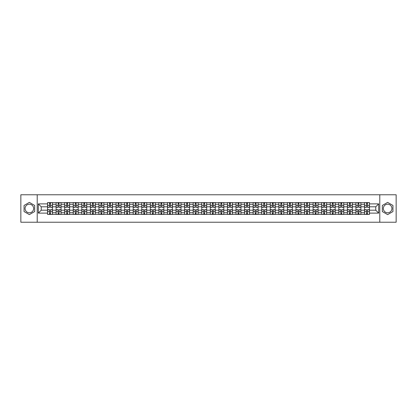 <?xml version="1.0" encoding="UTF-8"?>
<svg xmlns="http://www.w3.org/2000/svg" width="417" height="417" viewBox="0 0 417 417"><rect width="100%" height="100%" fill="white"/><g stroke="black" fill="none" stroke-linecap="round" stroke-linejoin="round"><path stroke-width="0.63" d="M29.362 212.785A4.285 4.285 0 0 1 25.077 208.5A4.285 4.285 0 0 1 29.362 204.215A4.285 4.285 0 0 1 33.647 208.5A4.285 4.285 0 0 1 29.362 212.785M387.638 212.785A4.285 4.285 0 0 1 383.353 208.5A4.285 4.285 0 0 1 387.638 204.215A4.285 4.285 0 0 1 391.923 208.5A4.285 4.285 0 0 1 387.638 212.785M379.783 222.23L396.15 222.23L396.15 194.77L20.85 194.77L20.85 222.23L379.783 222.23L379.783 194.77M56.107 214.406L56.107 204.273L52.479 204.273L52.479 214.406M52.479 204.273L52.479 202.594M56.107 204.273L56.107 202.594M61.049 202.594L61.049 214.406M64.671 214.406L64.671 202.594M69.618 202.594L69.618 214.406M73.241 214.406L73.241 202.594M78.182 202.594L78.182 214.406M81.805 214.406L81.805 202.594M86.752 202.594L86.752 214.406M90.374 214.406L90.374 202.594M95.316 202.594L95.316 214.406M98.944 214.406L98.944 202.594M103.885 202.594L103.885 214.406M107.508 214.406L107.508 202.594M112.449 202.594L112.449 214.406M116.077 214.406L116.077 202.594M121.019 202.594L121.019 214.406M124.641 214.406L124.641 202.594M129.583 202.594L129.583 214.406M133.211 214.406L133.211 202.594M138.152 202.594L138.152 214.406M141.775 214.406L141.775 202.594M146.716 202.594L146.716 214.406M150.344 214.406L150.344 202.594M155.286 202.594L155.286 214.406M158.908 214.406L158.908 202.594M163.855 202.594L163.855 214.406M167.478 214.406L167.478 202.594M172.419 202.594L172.419 214.406M176.042 214.406L176.042 202.594M180.988 202.594L180.988 214.406M184.611 214.406L184.611 202.594M189.553 202.594L189.553 214.406M193.18 214.406L193.18 202.594M198.122 202.594L198.122 214.406M201.745 214.406L201.745 202.594M206.686 202.594L206.686 214.406M210.314 214.406L210.314 202.594M215.255 202.594L215.255 214.406M218.878 214.406L218.878 202.594M223.82 202.594L223.82 214.406M227.447 214.406L227.447 202.594M232.389 202.594L232.389 214.406M236.012 214.406L236.012 202.594M240.958 202.594L240.958 214.406M244.581 214.406L244.581 202.594M249.522 202.594L249.522 214.406M253.145 214.406L253.145 202.594M258.092 202.594L258.092 214.406M261.714 214.406L261.714 202.594M266.656 202.594L266.656 214.406M270.284 214.406L270.284 202.594M275.225 202.594L275.225 214.406M278.848 214.406L278.848 202.594M283.789 202.594L283.789 214.406M287.417 214.406L287.417 202.594M292.359 202.594L292.359 214.406M295.981 214.406L295.981 202.594M300.923 202.594L300.923 214.406M304.551 214.406L304.551 202.594M309.492 202.594L309.492 214.406M313.115 214.406L313.115 202.594M318.056 202.594L318.056 214.406M321.684 214.406L321.684 202.594M326.626 202.594L326.626 214.406M330.248 214.406L330.248 202.594M335.195 202.594L335.195 214.406M338.818 214.406L338.818 202.594M343.759 202.594L343.759 214.406M347.382 214.406L347.382 202.594M352.329 202.594L352.329 214.406M355.951 214.406L355.951 202.594M360.893 202.594L360.893 214.406M364.521 214.406L364.521 202.594M364.521 210.204L360.893 210.204M355.951 210.204L352.329 210.204M347.382 210.204L343.759 210.204M338.818 210.204L335.195 210.204M330.248 210.204L326.626 210.204M321.684 210.204L318.056 210.204M313.115 210.204L309.492 210.204M304.551 210.204L300.923 210.204M295.981 210.204L292.359 210.204M287.417 210.204L283.789 210.204M278.848 210.204L275.225 210.204M270.284 210.204L266.656 210.204M261.714 210.204L258.092 210.204M253.145 210.204L249.522 210.204M244.581 210.204L240.958 210.204M236.012 210.204L232.389 210.204M227.447 210.204L223.82 210.204M218.878 210.204L215.255 210.204M210.314 210.204L206.686 210.204M201.745 210.204L198.122 210.204M193.18 210.204L189.553 210.204M184.611 210.204L180.988 210.204M176.042 210.204L172.419 210.204M167.478 210.204L163.855 210.204M158.908 210.204L155.286 210.204M150.344 210.204L146.716 210.204M141.775 210.204L138.152 210.204M133.211 210.204L129.583 210.204M124.641 210.204L121.019 210.204M116.077 210.204L112.449 210.204M107.508 210.204L103.885 210.204M98.944 210.204L95.316 210.204M90.374 210.204L86.752 210.204M81.805 210.204L78.182 210.204M73.241 210.204L69.618 210.204M64.671 210.204L61.049 210.204M56.107 210.204L52.479 210.204M364.521 206.796L360.893 206.796M355.951 206.796L352.329 206.796M347.382 206.796L343.759 206.796M338.818 206.796L335.195 206.796M330.248 206.796L326.626 206.796M321.684 206.796L318.056 206.796M313.115 206.796L309.492 206.796M304.551 206.796L300.923 206.796M295.981 206.796L292.359 206.796M287.417 206.796L283.789 206.796M278.848 206.796L275.225 206.796M270.284 206.796L266.656 206.796M261.714 206.796L258.092 206.796M253.145 206.796L249.522 206.796M244.581 206.796L240.958 206.796M236.012 206.796L232.389 206.796M227.447 206.796L223.82 206.796M218.878 206.796L215.255 206.796M210.314 206.796L206.686 206.796M201.745 206.796L198.122 206.796M193.18 206.796L189.553 206.796M184.611 206.796L180.988 206.796M176.042 206.796L172.419 206.796M167.478 206.796L163.855 206.796M158.908 206.796L155.286 206.796M150.344 206.796L146.716 206.796M141.775 206.796L138.152 206.796M133.211 206.796L129.583 206.796M124.641 206.796L121.019 206.796M116.077 206.796L112.449 206.796M107.508 206.796L103.885 206.796M98.944 206.796L95.316 206.796M90.374 206.796L86.752 206.796M81.805 206.796L78.182 206.796M73.241 206.796L69.618 206.796M64.671 206.796L61.049 206.796M56.107 206.796L52.479 206.796M41.226 210.204L47.538 210.204L47.538 206.796L41.226 206.796L41.226 210.204L38.312 213.113L38.312 203.887L47.538 203.887L47.538 206.796M369.462 206.796L369.462 210.204L375.774 210.204L375.774 206.796L369.462 206.796L369.462 202.594L47.538 202.594L47.538 203.887M369.462 203.887L378.688 203.887L378.688 213.113L369.462 213.113L369.462 210.204M47.538 210.204L47.538 214.406L369.462 214.406L369.462 213.113M47.538 213.113L38.312 213.113M37.217 222.23L37.217 194.77M34.663 205.44L29.362 202.381L24.061 205.44L24.061 211.56L29.362 214.619L34.663 211.56L34.663 205.44M392.939 205.44L387.638 202.381L382.337 205.44L382.337 211.56L387.638 214.619L392.939 211.56L392.939 205.44M50.478 213.582L49.545 213.582M49.545 203.418L50.478 203.418M59.042 213.582L58.109 213.582M58.109 203.418L59.042 203.418M67.611 213.582L66.678 213.582M66.678 203.418L67.611 203.418M76.181 213.582L75.242 213.582M75.242 203.418L76.181 203.418M84.745 213.582L83.812 213.582M83.812 203.418L84.745 203.418M93.314 213.582L92.381 213.582M92.381 203.418L93.314 203.418M101.878 213.582L100.945 213.582M100.945 203.418L101.878 203.418M110.448 213.582L109.515 213.582M109.515 203.418L110.448 203.418M119.012 213.582L118.079 213.582M118.079 203.418L119.012 203.418M127.581 213.582L126.648 213.582M126.648 203.418L127.581 203.418M136.145 213.582L135.212 213.582M135.212 203.418L136.145 203.418M144.715 213.582L143.782 213.582M143.782 203.418L144.715 203.418M153.279 213.582L152.346 213.582M152.346 203.418L153.279 203.418M161.848 213.582L160.915 213.582M160.915 203.418L161.848 203.418M170.417 213.582L169.479 213.582M169.479 203.418L170.417 203.418M178.982 213.582L178.049 213.582M178.049 203.418L178.982 203.418M187.551 213.582L186.618 213.582M186.618 203.418L187.551 203.418M196.115 213.582L195.182 213.582M195.182 203.418L196.115 203.418M204.684 213.582L203.751 213.582M203.751 203.418L204.684 203.418M213.249 213.582L212.316 213.582M212.316 203.418L213.249 203.418M221.818 213.582L220.885 213.582M220.885 203.418L221.818 203.418M230.382 213.582L229.449 213.582M229.449 203.418L230.382 203.418M238.951 213.582L238.018 213.582M238.018 203.418L238.951 203.418M247.521 213.582L246.583 213.582M246.583 203.418L247.521 203.418M256.085 213.582L255.152 213.582M255.152 203.418L256.085 203.418M264.654 213.582L263.721 213.582M263.721 203.418L264.654 203.418M273.218 213.582L272.285 213.582M272.285 203.418L273.218 203.418M281.788 213.582L280.855 213.582M280.855 203.418L281.788 203.418M290.352 213.582L289.419 213.582M289.419 203.418L290.352 203.418M298.921 213.582L297.988 213.582M297.988 203.418L298.921 203.418M307.485 213.582L306.552 213.582M306.552 203.418L307.485 203.418M316.055 213.582L315.122 213.582M315.122 203.418L316.055 203.418M324.619 213.582L323.686 213.582M323.686 203.418L324.619 203.418M333.188 213.582L332.255 213.582M332.255 203.418L333.188 203.418M341.758 213.582L340.819 213.582M340.819 203.418L341.758 203.418M350.322 213.582L349.389 213.582M349.389 203.418L350.322 203.418M358.891 213.582L357.958 213.582M357.958 203.418L358.891 203.418M367.455 213.582L366.522 213.582M366.522 203.418L367.455 203.418M38.312 203.887L41.226 206.796M375.774 210.204L378.688 213.113M375.774 206.796L378.688 203.887M50.478 207.317L50.478 202.652L52.453 202.652L52.453 207.317L50.478 207.317M49.545 203.366L50.478 203.366M48.747 202.652L47.569 202.652L47.569 207.317L49.545 207.317L49.545 202.652L51.275 202.652M49.545 209.683L49.545 214.348L47.569 214.348L47.569 209.683L49.545 209.683M50.478 213.634L49.545 213.634M50.478 214.348L52.453 214.348L52.453 209.683L50.478 209.683L50.478 214.348L49.545 214.348M59.042 207.317L59.042 202.652L61.023 202.652L61.023 207.317L59.042 207.317M58.109 203.366L59.042 203.366M57.317 202.652L56.133 202.652L56.133 207.317L58.109 207.317L58.109 202.652L59.84 202.652M67.611 207.317L67.611 202.652L69.587 202.652L69.587 207.317L67.611 207.317M66.678 203.366L67.611 203.366M65.881 202.652L64.703 202.652L64.703 207.317L66.678 207.317L66.678 202.652L68.409 202.652M58.109 209.683L58.109 214.348L56.133 214.348L56.133 209.683L58.109 209.683M59.042 213.634L58.109 213.634M59.042 214.348L61.023 214.348L61.023 209.683L59.042 209.683L59.042 214.348L58.109 214.348M66.678 209.683L66.678 214.348L64.703 214.348L64.703 209.683L66.678 209.683M67.611 213.634L66.678 213.634M67.611 214.348L69.587 214.348L69.587 209.683L67.611 209.683L67.611 214.348L66.678 214.348M76.181 207.317L76.181 202.652L78.156 202.652L78.156 207.317L76.181 207.317M75.242 203.366L76.181 203.366M74.45 202.652L73.267 202.652L73.267 207.317L75.242 207.317L75.242 202.652L76.973 202.652M84.745 207.317L84.745 202.652L86.72 202.652L86.72 207.317L84.745 207.317M83.812 203.366L84.745 203.366M83.014 202.652L81.836 202.652L81.836 207.317L83.812 207.317L83.812 202.652L85.542 202.652M93.314 207.317L93.314 202.652L95.29 202.652L95.29 207.317L93.314 207.317M92.381 203.366L93.314 203.366M91.584 202.652L90.4 202.652L90.4 207.317L92.381 207.317L92.381 202.652L94.106 202.652M75.242 209.683L75.242 214.348L73.267 214.348L73.267 209.683L75.242 209.683M76.181 213.634L75.242 213.634M76.181 214.348L78.156 214.348L78.156 209.683L76.181 209.683L76.181 214.348L75.242 214.348M83.812 209.683L83.812 214.348L81.836 214.348L81.836 209.683L83.812 209.683M84.745 213.634L83.812 213.634M84.745 214.348L86.72 214.348L86.72 209.683L84.745 209.683L84.745 214.348L83.812 214.348M92.381 209.683L92.381 214.348L90.4 214.348L90.4 209.683L92.381 209.683M93.314 213.634L92.381 213.634M93.314 214.348L95.29 214.348L95.29 209.683L93.314 209.683L93.314 214.348L92.381 214.348M101.878 207.317L101.878 202.652L103.854 202.652L103.854 207.317L101.878 207.317M100.945 203.366L101.878 203.366M100.148 202.652L98.97 202.652L98.97 207.317L100.945 207.317L100.945 202.652L102.676 202.652M100.945 209.683L100.945 214.348L98.97 214.348L98.97 209.683L100.945 209.683M101.878 213.634L100.945 213.634M101.878 214.348L103.854 214.348L103.854 209.683L101.878 209.683L101.878 214.348L100.945 214.348M110.448 207.317L110.448 202.652L112.423 202.652L112.423 207.317L110.448 207.317M109.515 203.366L110.448 203.366M108.717 202.652L107.534 202.652L107.534 207.317L109.515 207.317L109.515 202.652L111.245 202.652M109.515 209.683L109.515 214.348L107.534 214.348L107.534 209.683L109.515 209.683M110.448 213.634L109.515 213.634M110.448 214.348L112.423 214.348L112.423 209.683L110.448 209.683L110.448 214.348L109.515 214.348M119.012 207.317L119.012 202.652L120.993 202.652L120.993 207.317L119.012 207.317M118.079 203.366L119.012 203.366M117.281 202.652L116.103 202.652L116.103 207.317L118.079 207.317L118.079 202.652L119.809 202.652M118.079 209.683L118.079 214.348L116.103 214.348L116.103 209.683L118.079 209.683M119.012 213.634L118.079 213.634M119.012 214.348L120.993 214.348L120.993 209.683L119.012 209.683L119.012 214.348L118.079 214.348M127.581 207.317L127.581 202.652L129.557 202.652L129.557 207.317L127.581 207.317M126.648 203.366L127.581 203.366M125.851 202.652L124.667 202.652L124.667 207.317L126.648 207.317L126.648 202.652L128.379 202.652M126.648 209.683L126.648 214.348L124.667 214.348L124.667 209.683L126.648 209.683M127.581 213.634L126.648 213.634M127.581 214.348L129.557 214.348L129.557 209.683L127.581 209.683L127.581 214.348L126.648 214.348M136.145 207.317L136.145 202.652L138.126 202.652L138.126 207.317L136.145 207.317M135.212 203.366L136.145 203.366M134.42 202.652L133.237 202.652L133.237 207.317L135.212 207.317L135.212 202.652L136.943 202.652M135.212 209.683L135.212 214.348L133.237 214.348L133.237 209.683L135.212 209.683M136.145 213.634L135.212 213.634M136.145 214.348L138.126 214.348L138.126 209.683L136.145 209.683L136.145 214.348L135.212 214.348M144.715 207.317L144.715 202.652L146.69 202.652L146.69 207.317L144.715 207.317M143.782 203.366L144.715 203.366M142.984 202.652L141.806 202.652L141.806 207.317L143.782 207.317L143.782 202.652L145.512 202.652M143.782 209.683L143.782 214.348L141.806 214.348L141.806 209.683L143.782 209.683M144.715 213.634L143.782 213.634M144.715 214.348L146.69 214.348L146.69 209.683L144.715 209.683L144.715 214.348L143.782 214.348M153.279 207.317L153.279 202.652L155.26 202.652L155.26 207.317L153.279 207.317M152.346 203.366L153.279 203.366M151.553 202.652L150.37 202.652L150.37 207.317L152.346 207.317L152.346 202.652L154.076 202.652M152.346 209.683L152.346 214.348L150.37 214.348L150.37 209.683L152.346 209.683M153.279 213.634L152.346 213.634M153.279 214.348L155.26 214.348L155.26 209.683L153.279 209.683L153.279 214.348L152.346 214.348M161.848 207.317L161.848 202.652L163.824 202.652L163.824 207.317L161.848 207.317M160.915 203.366L161.848 203.366M160.118 202.652L158.94 202.652L158.94 207.317L160.915 207.317L160.915 202.652L162.646 202.652M160.915 209.683L160.915 214.348L158.94 214.348L158.94 209.683L160.915 209.683M161.848 213.634L160.915 213.634M161.848 214.348L163.824 214.348L163.824 209.683L161.848 209.683L161.848 214.348L160.915 214.348M170.417 207.317L170.417 202.652L172.393 202.652L172.393 207.317L170.417 207.317M169.479 203.366L170.417 203.366M168.687 202.652L167.504 202.652L167.504 207.317L169.479 207.317L169.479 202.652L171.21 202.652M169.479 209.683L169.479 214.348L167.504 214.348L167.504 209.683L169.479 209.683M170.417 213.634L169.479 213.634M170.417 214.348L172.393 214.348L172.393 209.683L170.417 209.683L170.417 214.348L169.479 214.348M178.982 207.317L178.982 202.652L180.957 202.652L180.957 207.317L178.982 207.317M178.049 203.366L178.982 203.366M177.251 202.652L176.073 202.652L176.073 207.317L178.049 207.317L178.049 202.652L179.779 202.652M178.049 209.683L178.049 214.348L176.073 214.348L176.073 209.683L178.049 209.683M178.982 213.634L178.049 213.634M178.982 214.348L180.957 214.348L180.957 209.683L178.982 209.683L178.982 214.348L178.049 214.348M187.551 207.317L187.551 202.652L189.526 202.652L189.526 207.317L187.551 207.317M186.618 203.366L187.551 203.366M185.82 202.652L184.637 202.652L184.637 207.317L186.618 207.317L186.618 202.652L188.343 202.652M186.618 209.683L186.618 214.348L184.637 214.348L184.637 209.683L186.618 209.683M187.551 213.634L186.618 213.634M187.551 214.348L189.526 214.348L189.526 209.683L187.551 209.683L187.551 214.348L186.618 214.348M196.115 207.317L196.115 202.652L198.096 202.652L198.096 207.317L196.115 207.317M195.182 203.366L196.115 203.366M194.385 202.652L193.207 202.652L193.207 207.317L195.182 207.317L195.182 202.652L196.913 202.652M195.182 209.683L195.182 214.348L193.207 214.348L193.207 209.683L195.182 209.683M196.115 213.634L195.182 213.634M196.115 214.348L198.096 214.348L198.096 209.683L196.115 209.683L196.115 214.348L195.182 214.348M204.684 207.317L204.684 202.652L206.66 202.652L206.66 207.317L204.684 207.317M203.751 203.366L204.684 203.366M202.954 202.652L201.771 202.652L201.771 207.317L203.751 207.317L203.751 202.652L205.482 202.652M203.751 209.683L203.751 214.348L201.771 214.348L201.771 209.683L203.751 209.683M204.684 213.634L203.751 213.634M204.684 214.348L206.66 214.348L206.66 209.683L204.684 209.683L204.684 214.348L203.751 214.348M213.249 207.317L213.249 202.652L215.229 202.652L215.229 207.317L213.249 207.317M212.316 203.366L213.249 203.366M211.518 202.652L210.34 202.652L210.34 207.317L212.316 207.317L212.316 202.652L214.046 202.652M212.316 209.683L212.316 214.348L210.34 214.348L210.34 209.683L212.316 209.683M213.249 213.634L212.316 213.634M213.249 214.348L215.229 214.348L215.229 209.683L213.249 209.683L213.249 214.348L212.316 214.348M221.818 207.317L221.818 202.652L223.793 202.652L223.793 207.317L221.818 207.317M220.885 203.366L221.818 203.366M220.087 202.652L218.904 202.652L218.904 207.317L220.885 207.317L220.885 202.652L222.615 202.652M220.885 209.683L220.885 214.348L218.904 214.348L218.904 209.683L220.885 209.683M221.818 213.634L220.885 213.634M221.818 214.348L223.793 214.348L223.793 209.683L221.818 209.683L221.818 214.348L220.885 214.348M230.382 207.317L230.382 202.652L232.363 202.652L232.363 207.317L230.382 207.317M229.449 203.366L230.382 203.366M228.657 202.652L227.473 202.652L227.473 207.317L229.449 207.317L229.449 202.652L231.18 202.652M229.449 209.683L229.449 214.348L227.473 214.348L227.473 209.683L229.449 209.683M230.382 213.634L229.449 213.634M230.382 214.348L232.363 214.348L232.363 209.683L230.382 209.683L230.382 214.348L229.449 214.348M238.951 207.317L238.951 202.652L240.927 202.652L240.927 207.317L238.951 207.317M238.018 203.366L238.951 203.366M237.221 202.652L236.043 202.652L236.043 207.317L238.018 207.317L238.018 202.652L239.749 202.652M238.018 209.683L238.018 214.348L236.043 214.348L236.043 209.683L238.018 209.683M238.951 213.634L238.018 213.634M238.951 214.348L240.927 214.348L240.927 209.683L238.951 209.683L238.951 214.348L238.018 214.348M247.521 207.317L247.521 202.652L249.496 202.652L249.496 207.317L247.521 207.317M246.583 203.366L247.521 203.366M245.79 202.652L244.607 202.652L244.607 207.317L246.583 207.317L246.583 202.652L248.313 202.652M246.583 209.683L246.583 214.348L244.607 214.348L244.607 209.683L246.583 209.683M247.521 213.634L246.583 213.634M247.521 214.348L249.496 214.348L249.496 209.683L247.521 209.683L247.521 214.348L246.583 214.348M256.085 207.317L256.085 202.652L258.06 202.652L258.06 207.317L256.085 207.317M255.152 203.366L256.085 203.366M254.354 202.652L253.176 202.652L253.176 207.317L255.152 207.317L255.152 202.652L256.882 202.652M255.152 209.683L255.152 214.348L253.176 214.348L253.176 209.683L255.152 209.683M256.085 213.634L255.152 213.634M256.085 214.348L258.06 214.348L258.06 209.683L256.085 209.683L256.085 214.348L255.152 214.348M264.654 207.317L264.654 202.652L266.63 202.652L266.63 207.317L264.654 207.317M263.721 203.366L264.654 203.366M262.924 202.652L261.74 202.652L261.74 207.317L263.721 207.317L263.721 202.652L265.447 202.652M263.721 209.683L263.721 214.348L261.74 214.348L261.74 209.683L263.721 209.683M264.654 213.634L263.721 213.634M264.654 214.348L266.63 214.348L266.63 209.683L264.654 209.683L264.654 214.348L263.721 214.348M273.218 207.317L273.218 202.652L275.194 202.652L275.194 207.317L273.218 207.317M272.285 203.366L273.218 203.366M271.488 202.652L270.31 202.652L270.31 207.317L272.285 207.317L272.285 202.652L274.016 202.652M272.285 209.683L272.285 214.348L270.31 214.348L270.31 209.683L272.285 209.683M273.218 213.634L272.285 213.634M273.218 214.348L275.194 214.348L275.194 209.683L273.218 209.683L273.218 214.348L272.285 214.348M281.788 207.317L281.788 202.652L283.763 202.652L283.763 207.317L281.788 207.317M280.855 203.366L281.788 203.366M280.057 202.652L278.874 202.652L278.874 207.317L280.855 207.317L280.855 202.652L282.58 202.652M280.855 209.683L280.855 214.348L278.874 214.348L278.874 209.683L280.855 209.683M281.788 213.634L280.855 213.634M281.788 214.348L283.763 214.348L283.763 209.683L281.788 209.683L281.788 214.348L280.855 214.348M290.352 207.317L290.352 202.652L292.333 202.652L292.333 207.317L290.352 207.317M289.419 203.366L290.352 203.366M288.621 202.652L287.443 202.652L287.443 207.317L289.419 207.317L289.419 202.652L291.149 202.652M289.419 209.683L289.419 214.348L287.443 214.348L287.443 209.683L289.419 209.683M290.352 213.634L289.419 213.634M290.352 214.348L292.333 214.348L292.333 209.683L290.352 209.683L290.352 214.348L289.419 214.348M298.921 207.317L298.921 202.652L300.897 202.652L300.897 207.317L298.921 207.317M297.988 203.366L298.921 203.366M297.191 202.652L296.007 202.652L296.007 207.317L297.988 207.317L297.988 202.652L299.719 202.652M297.988 209.683L297.988 214.348L296.007 214.348L296.007 209.683L297.988 209.683M298.921 213.634L297.988 213.634M298.921 214.348L300.897 214.348L300.897 209.683L298.921 209.683L298.921 214.348L297.988 214.348M307.485 207.317L307.485 202.652L309.466 202.652L309.466 207.317L307.485 207.317M306.552 203.366L307.485 203.366M305.755 202.652L304.577 202.652L304.577 207.317L306.552 207.317L306.552 202.652L308.283 202.652M306.552 209.683L306.552 214.348L304.577 214.348L304.577 209.683L306.552 209.683M307.485 213.634L306.552 213.634M307.485 214.348L309.466 214.348L309.466 209.683L307.485 209.683L307.485 214.348L306.552 214.348M316.055 207.317L316.055 202.652L318.03 202.652L318.03 207.317L316.055 207.317M315.122 203.366L316.055 203.366M314.324 202.652L313.146 202.652L313.146 207.317L315.122 207.317L315.122 202.652L316.852 202.652M315.122 209.683L315.122 214.348L313.146 214.348L313.146 209.683L315.122 209.683M316.055 213.634L315.122 213.634M316.055 214.348L318.03 214.348L318.03 209.683L316.055 209.683L316.055 214.348L315.122 214.348M324.619 207.317L324.619 202.652L326.6 202.652L326.6 207.317L324.619 207.317M323.686 203.366L324.619 203.366M322.894 202.652L321.71 202.652L321.71 207.317L323.686 207.317L323.686 202.652L325.416 202.652M323.686 209.683L323.686 214.348L321.71 214.348L321.71 209.683L323.686 209.683M324.619 213.634L323.686 213.634M324.619 214.348L326.6 214.348L326.6 209.683L324.619 209.683L324.619 214.348L323.686 214.348M333.188 207.317L333.188 202.652L335.164 202.652L335.164 207.317L333.188 207.317M332.255 203.366L333.188 203.366M331.458 202.652L330.28 202.652L330.28 207.317L332.255 207.317L332.255 202.652L333.986 202.652M332.255 209.683L332.255 214.348L330.28 214.348L330.28 209.683L332.255 209.683M333.188 213.634L332.255 213.634M333.188 214.348L335.164 214.348L335.164 209.683L333.188 209.683L333.188 214.348L332.255 214.348M341.758 207.317L341.758 202.652L343.733 202.652L343.733 207.317L341.758 207.317M340.819 203.366L341.758 203.366M340.027 202.652L338.844 202.652L338.844 207.317L340.819 207.317L340.819 202.652L342.55 202.652M340.819 209.683L340.819 214.348L338.844 214.348L338.844 209.683L340.819 209.683M341.758 213.634L340.819 213.634M341.758 214.348L343.733 214.348L343.733 209.683L341.758 209.683L341.758 214.348L340.819 214.348M350.322 207.317L350.322 202.652L352.297 202.652L352.297 207.317L350.322 207.317M349.389 203.366L350.322 203.366M348.591 202.652L347.413 202.652L347.413 207.317L349.389 207.317L349.389 202.652L351.119 202.652M349.389 209.683L349.389 214.348L347.413 214.348L347.413 209.683L349.389 209.683M350.322 213.634L349.389 213.634M350.322 214.348L352.297 214.348L352.297 209.683L350.322 209.683L350.322 214.348L349.389 214.348M358.891 207.317L358.891 202.652L360.867 202.652L360.867 207.317L358.891 207.317M357.958 203.366L358.891 203.366M357.161 202.652L355.977 202.652L355.977 207.317L357.958 207.317L357.958 202.652L359.683 202.652M357.958 209.683L357.958 214.348L355.977 214.348L355.977 209.683L357.958 209.683M358.891 213.634L357.958 213.634M358.891 214.348L360.867 214.348L360.867 209.683L358.891 209.683L358.891 214.348L357.958 214.348M367.455 207.317L367.455 202.652L369.431 202.652L369.431 207.317L367.455 207.317M366.522 203.366L367.455 203.366M365.725 202.652L364.547 202.652L364.547 207.317L366.522 207.317L366.522 202.652L368.253 202.652M366.522 209.683L366.522 214.348L364.547 214.348L364.547 209.683L366.522 209.683M367.455 213.634L366.522 213.634M367.455 214.348L369.431 214.348L369.431 209.683L367.455 209.683L367.455 214.348L366.522 214.348M355.951 204.273L352.329 204.273M347.382 204.273L343.759 204.273M338.818 204.273L335.195 204.273M330.248 204.273L326.626 204.273M321.684 204.273L318.056 204.273M313.115 204.273L309.492 204.273M304.551 204.273L300.923 204.273M295.981 204.273L292.359 204.273M287.417 204.273L283.789 204.273M278.848 204.273L275.225 204.273M270.284 204.273L266.656 204.273M261.714 204.273L258.092 204.273M253.145 204.273L249.522 204.273M244.581 204.273L240.958 204.273M236.012 204.273L232.389 204.273M227.447 204.273L223.82 204.273M218.878 204.273L215.255 204.273M210.314 204.273L206.686 204.273M201.745 204.273L198.122 204.273M193.18 204.273L189.553 204.273M184.611 204.273L180.988 204.273M176.042 204.273L172.419 204.273M167.478 204.273L163.855 204.273M158.908 204.273L155.286 204.273M150.344 204.273L146.716 204.273M141.775 204.273L138.152 204.273M133.211 204.273L129.583 204.273M124.641 204.273L121.019 204.273M116.077 204.273L112.449 204.273M107.508 204.273L103.885 204.273M98.944 204.273L95.316 204.273M90.374 204.273L86.752 204.273M81.805 204.273L78.182 204.273M73.241 204.273L69.618 204.273M64.671 204.273L61.049 204.273M364.521 204.273L360.893 204.273M355.951 212.727L352.329 212.727M347.382 212.727L343.759 212.727M338.818 212.727L335.195 212.727M330.248 212.727L326.626 212.727M321.684 212.727L318.056 212.727M313.115 212.727L309.492 212.727M304.551 212.727L300.923 212.727M295.981 212.727L292.359 212.727M287.417 212.727L283.789 212.727M278.848 212.727L275.225 212.727M270.284 212.727L266.656 212.727M261.714 212.727L258.092 212.727M253.145 212.727L249.522 212.727M244.581 212.727L240.958 212.727M236.012 212.727L232.389 212.727M227.447 212.727L223.82 212.727M218.878 212.727L215.255 212.727M210.314 212.727L206.686 212.727M201.745 212.727L198.122 212.727M193.18 212.727L189.553 212.727M184.611 212.727L180.988 212.727M176.042 212.727L172.419 212.727M167.478 212.727L163.855 212.727M158.908 212.727L155.286 212.727M150.344 212.727L146.716 212.727M141.775 212.727L138.152 212.727M133.211 212.727L129.583 212.727M124.641 212.727L121.019 212.727M116.077 212.727L112.449 212.727M107.508 212.727L103.885 212.727M98.944 212.727L95.316 212.727M90.374 212.727L86.752 212.727M81.805 212.727L78.182 212.727M73.241 212.727L69.618 212.727M64.671 212.727L61.049 212.727M56.107 212.727L52.479 212.727M364.521 212.727L360.893 212.727M50.478 207.202L52.453 207.202M50.478 205.346L52.453 205.346M47.569 207.202L49.545 207.202M47.569 205.346L49.545 205.346M49.545 209.798L47.569 209.798M49.545 211.654L47.569 211.654M52.453 209.798L50.478 209.798M52.453 211.654L50.478 211.654M59.042 207.202L61.023 207.202M59.042 205.346L61.023 205.346M56.133 207.202L58.109 207.202M56.133 205.346L58.109 205.346M67.611 207.202L69.587 207.202M67.611 205.346L69.587 205.346M64.703 207.202L66.678 207.202M64.703 205.346L66.678 205.346M58.109 209.798L56.133 209.798M58.109 211.654L56.133 211.654M61.023 209.798L59.042 209.798M61.023 211.654L59.042 211.654M66.678 209.798L64.703 209.798M66.678 211.654L64.703 211.654M69.587 209.798L67.611 209.798M69.587 211.654L67.611 211.654M76.181 207.202L78.156 207.202M76.181 205.346L78.156 205.346M73.267 207.202L75.242 207.202M73.267 205.346L75.242 205.346M84.745 207.202L86.72 207.202M84.745 205.346L86.72 205.346M81.836 207.202L83.812 207.202M81.836 205.346L83.812 205.346M93.314 207.202L95.29 207.202M93.314 205.346L95.29 205.346M90.4 207.202L92.381 207.202M90.4 205.346L92.381 205.346M75.242 209.798L73.267 209.798M75.242 211.654L73.267 211.654M78.156 209.798L76.181 209.798M78.156 211.654L76.181 211.654M83.812 209.798L81.836 209.798M83.812 211.654L81.836 211.654M86.72 209.798L84.745 209.798M86.72 211.654L84.745 211.654M92.381 209.798L90.4 209.798M92.381 211.654L90.4 211.654M95.29 209.798L93.314 209.798M95.29 211.654L93.314 211.654M101.878 207.202L103.854 207.202M101.878 205.346L103.854 205.346M98.97 207.202L100.945 207.202M98.97 205.346L100.945 205.346M100.945 209.798L98.97 209.798M100.945 211.654L98.97 211.654M103.854 209.798L101.878 209.798M103.854 211.654L101.878 211.654M110.448 207.202L112.423 207.202M110.448 205.346L112.423 205.346M107.534 207.202L109.515 207.202M107.534 205.346L109.515 205.346M109.515 209.798L107.534 209.798M109.515 211.654L107.534 211.654M112.423 209.798L110.448 209.798M112.423 211.654L110.448 211.654M119.012 207.202L120.993 207.202M119.012 205.346L120.993 205.346M116.103 207.202L118.079 207.202M116.103 205.346L118.079 205.346M118.079 209.798L116.103 209.798M118.079 211.654L116.103 211.654M120.993 209.798L119.012 209.798M120.993 211.654L119.012 211.654M127.581 207.202L129.557 207.202M127.581 205.346L129.557 205.346M124.667 207.202L126.648 207.202M124.667 205.346L126.648 205.346M126.648 209.798L124.667 209.798M126.648 211.654L124.667 211.654M129.557 209.798L127.581 209.798M129.557 211.654L127.581 211.654M136.145 207.202L138.126 207.202M136.145 205.346L138.126 205.346M133.237 207.202L135.212 207.202M133.237 205.346L135.212 205.346M135.212 209.798L133.237 209.798M135.212 211.654L133.237 211.654M138.126 209.798L136.145 209.798M138.126 211.654L136.145 211.654M144.715 207.202L146.69 207.202M144.715 205.346L146.69 205.346M141.806 207.202L143.782 207.202M141.806 205.346L143.782 205.346M143.782 209.798L141.806 209.798M143.782 211.654L141.806 211.654M146.69 209.798L144.715 209.798M146.69 211.654L144.715 211.654M153.279 207.202L155.26 207.202M153.279 205.346L155.26 205.346M150.37 207.202L152.346 207.202M150.37 205.346L152.346 205.346M152.346 209.798L150.37 209.798M152.346 211.654L150.37 211.654M155.26 209.798L153.279 209.798M155.26 211.654L153.279 211.654M161.848 207.202L163.824 207.202M161.848 205.346L163.824 205.346M158.94 207.202L160.915 207.202M158.94 205.346L160.915 205.346M160.915 209.798L158.94 209.798M160.915 211.654L158.94 211.654M163.824 209.798L161.848 209.798M163.824 211.654L161.848 211.654M170.417 207.202L172.393 207.202M170.417 205.346L172.393 205.346M167.504 207.202L169.479 207.202M167.504 205.346L169.479 205.346M169.479 209.798L167.504 209.798M169.479 211.654L167.504 211.654M172.393 209.798L170.417 209.798M172.393 211.654L170.417 211.654M178.982 207.202L180.957 207.202M178.982 205.346L180.957 205.346M176.073 207.202L178.049 207.202M176.073 205.346L178.049 205.346M178.049 209.798L176.073 209.798M178.049 211.654L176.073 211.654M180.957 209.798L178.982 209.798M180.957 211.654L178.982 211.654M187.551 207.202L189.526 207.202M187.551 205.346L189.526 205.346M184.637 207.202L186.618 207.202M184.637 205.346L186.618 205.346M186.618 209.798L184.637 209.798M186.618 211.654L184.637 211.654M189.526 209.798L187.551 209.798M189.526 211.654L187.551 211.654M196.115 207.202L198.096 207.202M196.115 205.346L198.096 205.346M193.207 207.202L195.182 207.202M193.207 205.346L195.182 205.346M195.182 209.798L193.207 209.798M195.182 211.654L193.207 211.654M198.096 209.798L196.115 209.798M198.096 211.654L196.115 211.654M204.684 207.202L206.66 207.202M204.684 205.346L206.66 205.346M201.771 207.202L203.751 207.202M201.771 205.346L203.751 205.346M203.751 209.798L201.771 209.798M203.751 211.654L201.771 211.654M206.66 209.798L204.684 209.798M206.66 211.654L204.684 211.654M213.249 207.202L215.229 207.202M213.249 205.346L215.229 205.346M210.34 207.202L212.316 207.202M210.34 205.346L212.316 205.346M212.316 209.798L210.34 209.798M212.316 211.654L210.34 211.654M215.229 209.798L213.249 209.798M215.229 211.654L213.249 211.654M221.818 207.202L223.793 207.202M221.818 205.346L223.793 205.346M218.904 207.202L220.885 207.202M218.904 205.346L220.885 205.346M220.885 209.798L218.904 209.798M220.885 211.654L218.904 211.654M223.793 209.798L221.818 209.798M223.793 211.654L221.818 211.654M230.382 207.202L232.363 207.202M230.382 205.346L232.363 205.346M227.473 207.202L229.449 207.202M227.473 205.346L229.449 205.346M229.449 209.798L227.473 209.798M229.449 211.654L227.473 211.654M232.363 209.798L230.382 209.798M232.363 211.654L230.382 211.654M238.951 207.202L240.927 207.202M238.951 205.346L240.927 205.346M236.043 207.202L238.018 207.202M236.043 205.346L238.018 205.346M238.018 209.798L236.043 209.798M238.018 211.654L236.043 211.654M240.927 209.798L238.951 209.798M240.927 211.654L238.951 211.654M247.521 207.202L249.496 207.202M247.521 205.346L249.496 205.346M244.607 207.202L246.583 207.202M244.607 205.346L246.583 205.346M246.583 209.798L244.607 209.798M246.583 211.654L244.607 211.654M249.496 209.798L247.521 209.798M249.496 211.654L247.521 211.654M256.085 207.202L258.06 207.202M256.085 205.346L258.06 205.346M253.176 207.202L255.152 207.202M253.176 205.346L255.152 205.346M255.152 209.798L253.176 209.798M255.152 211.654L253.176 211.654M258.06 209.798L256.085 209.798M258.06 211.654L256.085 211.654M264.654 207.202L266.63 207.202M264.654 205.346L266.63 205.346M261.74 207.202L263.721 207.202M261.74 205.346L263.721 205.346M263.721 209.798L261.74 209.798M263.721 211.654L261.74 211.654M266.63 209.798L264.654 209.798M266.63 211.654L264.654 211.654M273.218 207.202L275.194 207.202M273.218 205.346L275.194 205.346M270.31 207.202L272.285 207.202M270.31 205.346L272.285 205.346M272.285 209.798L270.31 209.798M272.285 211.654L270.31 211.654M275.194 209.798L273.218 209.798M275.194 211.654L273.218 211.654M281.788 207.202L283.763 207.202M281.788 205.346L283.763 205.346M278.874 207.202L280.855 207.202M278.874 205.346L280.855 205.346M280.855 209.798L278.874 209.798M280.855 211.654L278.874 211.654M283.763 209.798L281.788 209.798M283.763 211.654L281.788 211.654M290.352 207.202L292.333 207.202M290.352 205.346L292.333 205.346M287.443 207.202L289.419 207.202M287.443 205.346L289.419 205.346M289.419 209.798L287.443 209.798M289.419 211.654L287.443 211.654M292.333 209.798L290.352 209.798M292.333 211.654L290.352 211.654M298.921 207.202L300.897 207.202M298.921 205.346L300.897 205.346M296.007 207.202L297.988 207.202M296.007 205.346L297.988 205.346M297.988 209.798L296.007 209.798M297.988 211.654L296.007 211.654M300.897 209.798L298.921 209.798M300.897 211.654L298.921 211.654M307.485 207.202L309.466 207.202M307.485 205.346L309.466 205.346M304.577 207.202L306.552 207.202M304.577 205.346L306.552 205.346M306.552 209.798L304.577 209.798M306.552 211.654L304.577 211.654M309.466 209.798L307.485 209.798M309.466 211.654L307.485 211.654M316.055 207.202L318.03 207.202M316.055 205.346L318.03 205.346M313.146 207.202L315.122 207.202M313.146 205.346L315.122 205.346M315.122 209.798L313.146 209.798M315.122 211.654L313.146 211.654M318.03 209.798L316.055 209.798M318.03 211.654L316.055 211.654M324.619 207.202L326.6 207.202M324.619 205.346L326.6 205.346M321.71 207.202L323.686 207.202M321.71 205.346L323.686 205.346M323.686 209.798L321.71 209.798M323.686 211.654L321.71 211.654M326.6 209.798L324.619 209.798M326.6 211.654L324.619 211.654M333.188 207.202L335.164 207.202M333.188 205.346L335.164 205.346M330.28 207.202L332.255 207.202M330.28 205.346L332.255 205.346M332.255 209.798L330.28 209.798M332.255 211.654L330.28 211.654M335.164 209.798L333.188 209.798M335.164 211.654L333.188 211.654M341.758 207.202L343.733 207.202M341.758 205.346L343.733 205.346M338.844 207.202L340.819 207.202M338.844 205.346L340.819 205.346M340.819 209.798L338.844 209.798M340.819 211.654L338.844 211.654M343.733 209.798L341.758 209.798M343.733 211.654L341.758 211.654M350.322 207.202L352.297 207.202M350.322 205.346L352.297 205.346M347.413 207.202L349.389 207.202M347.413 205.346L349.389 205.346M349.389 209.798L347.413 209.798M349.389 211.654L347.413 211.654M352.297 209.798L350.322 209.798M352.297 211.654L350.322 211.654M358.891 207.202L360.867 207.202M358.891 205.346L360.867 205.346M355.977 207.202L357.958 207.202M355.977 205.346L357.958 205.346M357.958 209.798L355.977 209.798M357.958 211.654L355.977 211.654M360.867 209.798L358.891 209.798M360.867 211.654L358.891 211.654M367.455 207.202L369.431 207.202M367.455 205.346L369.431 205.346M364.547 207.202L366.522 207.202M364.547 205.346L366.522 205.346M366.522 209.798L364.547 209.798M366.522 211.654L364.547 211.654M369.431 209.798L367.455 209.798M369.431 211.654L367.455 211.654"/></g></svg>
